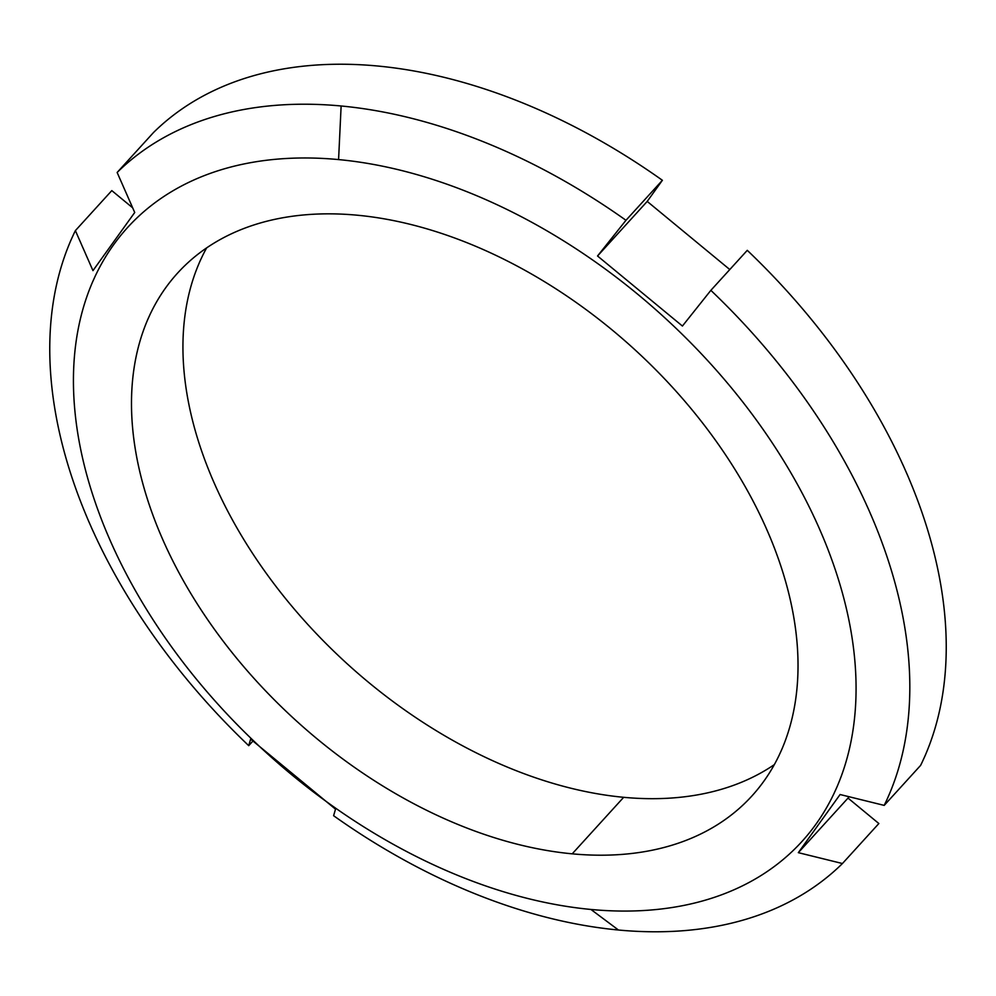 <?xml version="1.0" encoding="UTF-8"?>
<svg xmlns="http://www.w3.org/2000/svg" width="996" height="996" viewBox="0 0 996 996"><rect width="100%" height="100%" fill="white"/><g stroke="black" fill="none" stroke-linecap="round" stroke-linejoin="round"><path stroke-width="1.49" d="M338.578 159.584A455.994 294.928 42.3 0 1 835.158 569.339A455.994 294.928 42.3 0 1 590.939 909.46A455.994 294.928 42.3 0 1 94.346 499.706A455.994 294.928 42.3 0 1 338.578 159.584L341.13 105.987A501.088 324.098 42.3 0 1 625.974 220.29L597.538 255.997L682.422 326.041L710.858 290.346A501.088 324.098 42.3 0 1 884.199 805.391L840.089 794.522L798.331 852.663L842.442 863.532A501.088 324.098 42.3 0 1 618.454 930.015L590.939 909.46A455.994 294.928 -137.7 0 0 835.158 569.339A455.994 294.928 -137.7 0 0 338.578 159.584A455.994 294.928 -137.7 0 0 94.346 499.706A455.994 294.928 -137.7 0 0 590.939 909.46L618.454 930.015A501.088 324.098 -137.7 0 0 842.442 863.532L878.858 823.53L848.019 798.082L878.858 823.53L842.442 863.532L798.331 852.663L848.019 798.082L798.331 852.663L840.089 794.522L884.199 805.391A501.088 324.098 -137.7 0 0 710.858 290.346L747.274 250.332A501.088 324.098 42.3 0 1 920.615 765.389L884.199 805.391L920.615 765.389A501.088 324.098 42.3 0 0 747.274 250.332L710.858 290.346L682.422 326.041L597.538 255.997L647.213 201.416L662.39 180.288L625.974 220.29L597.538 255.997L647.213 201.416L729.794 269.555L647.213 201.416L662.39 180.288L625.974 220.29A501.088 324.098 -137.7 0 0 341.13 105.987A501.088 324.098 -137.7 0 0 117.142 172.47L153.558 132.468A501.088 324.098 42.3 0 1 662.39 180.288A501.088 324.098 42.3 0 0 153.558 132.468L117.142 172.47L134.721 212.484L92.964 270.638L75.385 230.611A501.088 324.098 -137.7 0 0 248.726 745.668L252.835 741.149L248.726 745.668A501.088 324.098 42.3 0 1 75.385 230.611L111.801 190.609L132.667 207.815L111.801 190.609L75.385 230.611L92.964 270.638L134.721 212.484L117.142 172.47A501.088 324.098 42.3 0 1 341.13 105.987L338.578 159.584M357.29 215.211A388.34 251.179 -137.7 0 0 149.3 504.872A388.34 251.179 -137.7 0 0 572.214 853.833A388.34 251.179 -137.7 0 0 780.217 564.172A388.34 251.179 -137.7 0 0 357.29 215.211A388.34 251.179 -137.7 0 0 177.574 273.103A388.34 251.179 -137.7 0 0 206.359 617.757A388.34 251.179 -137.7 0 0 572.214 853.833L623.67 797.31A388.34 251.179 -137.7 0 0 774.315 764.629A388.34 251.179 42.3 0 1 623.67 797.31A388.34 251.179 42.3 0 1 274.622 584.627A388.34 251.179 42.3 0 1 206.645 247.88A388.34 251.179 -137.7 0 0 274.622 584.627A388.34 251.179 -137.7 0 0 623.67 797.31L572.214 853.833A388.34 251.179 -137.7 0 0 751.93 795.941A388.34 251.179 -137.7 0 0 723.158 451.275A388.34 251.179 -137.7 0 0 357.29 215.211M849.003 796.713L848.019 798.082L849.003 796.713M333.61 815.712A501.088 324.098 -137.7 0 0 618.454 930.015A501.088 324.098 42.3 0 1 333.61 815.712L335.515 809.163L250.631 739.107L248.726 745.668L250.631 739.107L335.515 809.163L333.61 815.712"/></g></svg>
